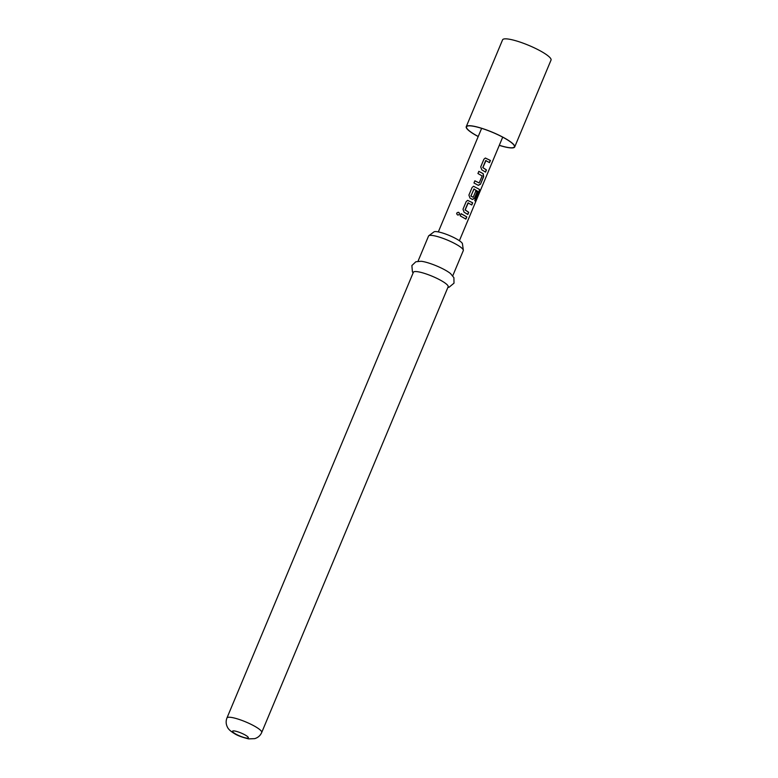 <?xml version="1.0" encoding="UTF-8"?>
<svg xmlns="http://www.w3.org/2000/svg" width="778" height="778" viewBox="0 0 778 778"><rect width="100%" height="100%" fill="white"/><g stroke="black" fill="none" stroke-linecap="round" stroke-linejoin="round"><path stroke-width="1.17" d="M456.686 213.794L456.774 213.153C458.398 211.791 459.292 212.161 459.467 214.271L459.506 214.242C457.882 215.555 456.968 215.175 456.764 213.104C458.398 211.752 459.312 212.131 459.506 214.242L459.137 214.718M486.007 160.482L482.875 167.581L486.454 169.944L485.55 172.113L481.776 169.828L480.716 166.852L483.897 159.257L485.355 158.022L490.422 160.463L489.508 162.631L485.705 160.56L482.768 167.581L486.279 169.896L485.365 172.074M485.316 158.022L490.247 160.414L489.333 162.592M474.813 180.846L479.199 182.966L482.146 175.945L477.935 173.513L478.84 171.345L483.216 173.698L483.673 176.606L480.493 184.201L478.344 185.349L473.967 182.995L474.881 180.827L479.199 182.966M478.781 171.364L483.216 173.698M474.094 188.947L470.865 196.046L473.199 197.32L475.786 191.145L477.186 192.098L474.58 198.322L472.441 199.46L469.97 198.059L468.91 195.083L472.09 187.488L473.539 186.253L479.472 189.404L479.238 192.117L475.426 201.23L474.745 200.491L478.344 191.699L473.909 189.025L470.972 196.046L473.199 197.32M473.51 186.253L479.472 189.404M475.63 191.116L477.011 192.049L474.405 198.273L472.285 199.44M468.288 202.825L465.166 209.924L468.745 212.287L467.831 214.465L464.067 212.17L463.007 209.204L466.187 201.599L467.636 200.364L472.703 202.805L471.799 204.984L467.996 202.902L465.059 209.924L468.56 212.248L467.656 214.417M467.607 200.374L472.703 202.805M461.062 213.707L466.8 216.926L465.896 219.095L460.226 215.866L461.13 213.687L466.8 216.926M478.207 136.549A26.258 4.979 22.7 0 1 475.728 135.187A26.258 4.979 22.7 0 1 466.246 126.688A26.258 4.979 22.7 0 1 480.571 127.942A26.258 4.979 22.7 0 1 505.214 138.455A26.258 4.979 22.7 0 1 514.696 146.954A26.258 4.979 22.7 0 1 499.272 145.36M466.246 126.688L502.588 39.824A26.258 4.979 22.7 0 1 516.903 41.078A26.258 4.979 22.7 0 1 541.556 51.591A26.258 4.979 22.7 0 1 551.028 60.091L514.696 146.954M478.237 136.481A25.927 4.911 22.7 0 1 475.912 135.207A25.927 4.911 22.7 0 1 467.179 126.211A25.927 4.911 22.7 0 1 505.029 138.435A25.927 4.911 22.7 0 1 514.384 145.953A25.927 4.911 22.7 0 1 499.301 145.292M456.696 213.843L456.774 213.153M428.804 235.734L433.959 231.893A15.541 2.947 22.7 0 1 456.812 239.128A15.541 2.947 22.7 0 1 462.453 243.815L463.338 250.185A18.837 3.569 -157.3 0 0 456.491 244.496A18.837 3.569 -157.3 0 0 428.804 235.734A18.837 3.569 -157.3 0 0 428.542 236.055L418.01 261.252M452.757 275.791L463.299 250.594A18.837 3.569 -157.3 0 0 463.338 250.185M413.128 272.913L412.428 271.892L411.873 265.551L415.86 261.758L421.102 261.272A18.837 3.569 22.7 0 1 445.687 270.355A18.837 3.569 22.7 0 1 450.569 273.603L453.905 277.668L454.002 283.173L449.091 287.228L447.885 287.452M441.359 280.693A18.837 3.569 22.7 0 1 448.157 286.79L261.719 732.468A18.837 3.569 22.7 0 0 254.921 726.38A18.837 3.569 22.7 0 0 237.241 718.833A18.837 3.569 22.7 0 0 226.972 717.938L413.4 272.251A18.837 3.569 22.7 0 1 423.67 273.146A18.837 3.569 22.7 0 1 441.359 280.693M466.625 216.877L465.721 219.046M472.528 202.766L471.624 204.935M479.277 189.336L479.238 192.117M479.034 192.04L475.212 201.162M483.06 173.669L483.488 176.557L480.493 184.201M480.308 184.162L478.188 185.32M245.264 735.045A8.558 1.624 22.7 0 1 246.752 738.098A8.558 1.624 22.7 0 1 235.646 733.975A8.558 1.624 22.7 0 1 234.159 730.921A8.558 1.624 22.7 0 1 245.264 735.045M459.39 240.723L502.705 137.152M438.325 231.912L481.64 128.341M226.972 717.938C225.727 721.099 225.902 724.211 227.497 727.255C228.353 729.21 230.677 731.33 234.45 733.596C237.387 735.531 242.123 737.301 248.649 738.886L254.707 738.643C257.995 737.641 260.338 735.589 261.719 732.468"/></g></svg>
